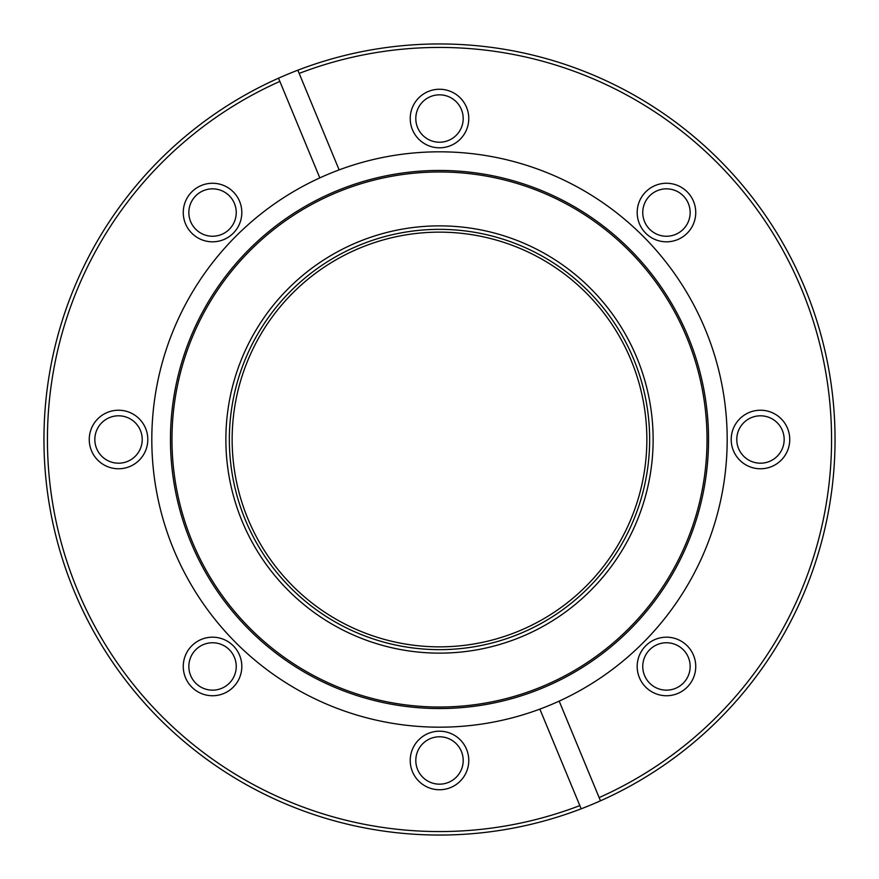 <?xml version="1.0" encoding="UTF-8"?>
<svg xmlns="http://www.w3.org/2000/svg" width="879" height="879" viewBox="0 0 879 879"><rect width="100%" height="100%" fill="white"/><g stroke="black" fill="none" stroke-linecap="round" stroke-linejoin="round"><path stroke-width="1.32" d="M212.542 183.261A29.271 29.271 0 0 0 183.261 212.542A29.271 29.271 0 0 0 212.542 241.813A29.271 29.271 0 0 0 241.813 212.542A29.271 29.271 0 0 0 212.542 183.261M212.542 188.842A23.7 23.7 0 0 0 188.842 212.542A23.7 23.7 0 0 0 212.542 236.242A23.7 23.7 0 0 0 236.242 212.542A23.7 23.7 0 0 0 212.542 188.842M118.533 410.229A29.271 29.271 0 0 0 89.251 439.5A29.271 29.271 0 0 0 118.533 468.771A29.271 29.271 0 0 0 147.804 439.5A29.271 29.271 0 0 0 118.533 410.229M118.533 415.8A23.7 23.7 0 0 0 94.833 439.5A23.7 23.7 0 0 0 118.533 463.2A23.7 23.7 0 0 0 142.222 439.5A23.7 23.7 0 0 0 118.533 415.8M212.542 637.187A29.271 29.271 0 0 0 183.261 666.458A29.271 29.271 0 0 0 212.542 695.739A29.271 29.271 0 0 0 241.813 666.458A29.271 29.271 0 0 0 212.542 637.187M212.542 642.758A23.7 23.7 0 0 0 188.842 666.458A23.7 23.7 0 0 0 212.542 690.158A23.7 23.7 0 0 0 236.242 666.458A23.7 23.7 0 0 0 212.542 642.758M439.5 731.196A29.271 29.271 0 0 0 410.229 760.467A29.271 29.271 0 0 0 439.5 789.749A29.271 29.271 0 0 0 468.771 760.467A29.271 29.271 0 0 0 439.5 731.196M439.5 736.778A23.7 23.7 0 0 0 415.8 760.467A23.7 23.7 0 0 0 439.5 784.167A23.7 23.7 0 0 0 463.2 760.467A23.7 23.7 0 0 0 439.5 736.778M666.458 637.187A29.271 29.271 0 0 0 637.187 666.458A29.271 29.271 0 0 0 666.458 695.739A29.271 29.271 0 0 0 695.739 666.458A29.271 29.271 0 0 0 666.458 637.187M666.458 642.758A23.7 23.7 0 0 0 642.758 666.458A23.7 23.7 0 0 0 666.458 690.158A23.7 23.7 0 0 0 690.158 666.458A23.7 23.7 0 0 0 666.458 642.758M760.467 410.229A29.271 29.271 0 0 0 731.196 439.5A29.271 29.271 0 0 0 760.467 468.771A29.271 29.271 0 0 0 789.749 439.5A29.271 29.271 0 0 0 760.467 410.229M760.467 415.8A23.7 23.7 0 0 0 736.778 439.5A23.7 23.7 0 0 0 760.467 463.2A23.7 23.7 0 0 0 784.167 439.5A23.7 23.7 0 0 0 760.467 415.8M666.458 183.261A29.271 29.271 0 0 0 637.187 212.542A29.271 29.271 0 0 0 666.458 241.813A29.271 29.271 0 0 0 695.739 212.542A29.271 29.271 0 0 0 666.458 183.261M666.458 188.842A23.7 23.7 0 0 0 642.758 212.542A23.7 23.7 0 0 0 666.458 236.242A23.7 23.7 0 0 0 690.158 212.542A23.7 23.7 0 0 0 666.458 188.842M439.5 89.251A29.271 29.271 0 0 0 410.229 118.533A29.271 29.271 0 0 0 439.5 147.804A29.271 29.271 0 0 0 468.771 118.533A29.271 29.271 0 0 0 439.5 89.251M439.5 94.833A23.7 23.7 0 0 0 415.8 118.533A23.7 23.7 0 0 0 439.5 142.222A23.7 23.7 0 0 0 463.2 118.533A23.7 23.7 0 0 0 439.5 94.833M439.5 653.13A213.63 213.63 0 0 1 225.87 439.5A213.63 213.63 0 0 1 439.5 225.87A213.63 213.63 0 0 1 653.13 439.5A213.63 213.63 0 0 1 439.5 653.13M439.5 229.353A210.147 210.147 0 0 0 229.353 439.5A210.147 210.147 0 0 0 439.5 649.647A210.147 210.147 0 0 0 649.647 439.5A210.147 210.147 0 0 0 439.5 229.353M581.162 808.812A395.55 395.55 0 0 0 600.478 800.813L599.137 797.594A392.067 392.067 0 0 0 439.5 47.433A392.067 392.067 0 0 0 299.179 73.407L297.838 70.188A395.55 395.55 0 0 1 826.392 357.215A395.55 395.55 0 0 1 600.478 800.813L559.176 701.112A287.686 287.686 0 0 1 539.86 709.111L581.162 808.812A395.55 395.55 0 0 1 52.608 521.785A395.55 395.55 0 0 1 278.522 78.187L279.863 81.406A392.067 392.067 0 0 0 77.275 589.534A392.067 392.067 0 0 0 579.821 805.593M439.5 708.54A269.04 269.04 0 0 1 170.46 439.5A269.04 269.04 0 0 1 439.5 170.46A269.04 269.04 0 0 1 708.54 439.5A269.04 269.04 0 0 1 439.5 708.54M439.5 707.024A267.524 267.524 0 0 1 171.976 439.5A267.524 267.524 0 0 1 439.5 171.976A267.524 267.524 0 0 1 707.024 439.5A267.524 267.524 0 0 1 439.5 707.024M539.86 709.111A287.686 287.686 0 0 1 158.407 500.744A287.686 287.686 0 0 1 439.5 151.814A287.686 287.686 0 0 1 559.176 701.112M297.838 70.188A395.55 395.55 0 0 0 278.522 78.187L319.824 177.888M339.14 169.889L299.179 73.407M439.5 232.144A207.356 207.356 0 0 0 232.144 439.5A207.356 207.356 0 0 0 439.5 646.856A207.356 207.356 0 0 0 646.856 439.5A207.356 207.356 0 0 0 439.5 232.144"/></g></svg>
